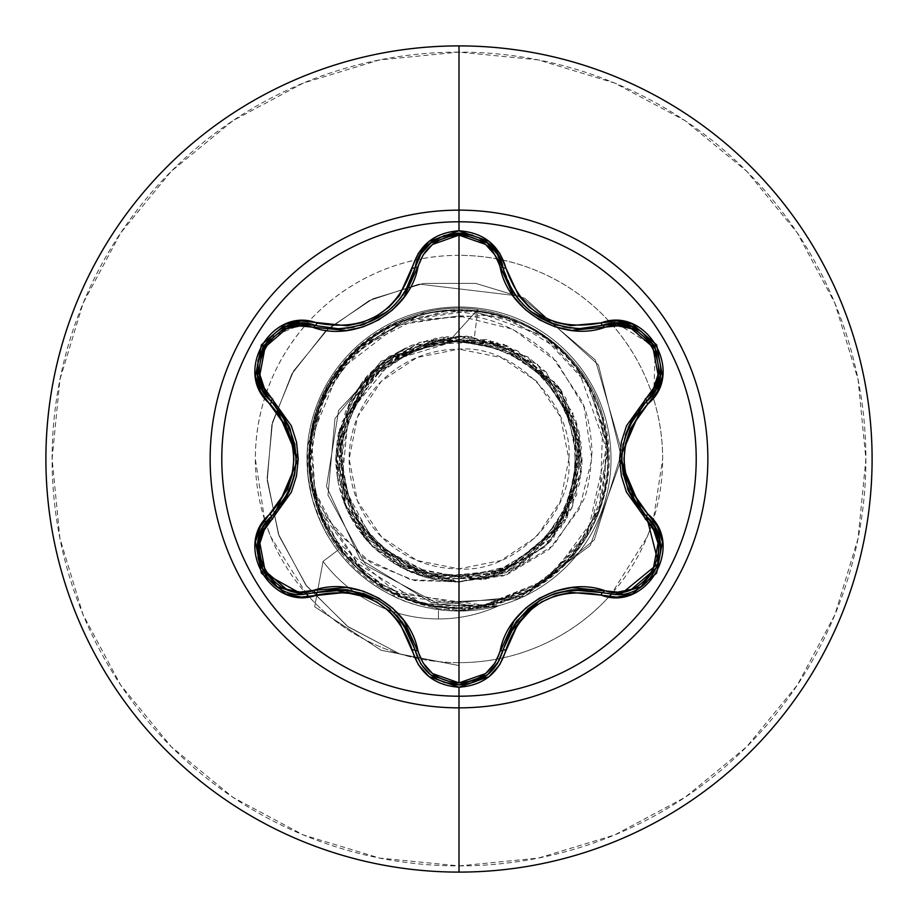 <?xml version="1.0" encoding="UTF-8"?>
<svg xmlns="http://www.w3.org/2000/svg" width="918" height="918" viewBox="0 0 918 918"><rect width="100%" height="100%" fill="white"/><g stroke="black" fill="none" stroke-linecap="round" stroke-linejoin="round"><path stroke-width="0.69" stroke-dasharray="4.59 3.44" d="M459 221.789A237.211 237.211 0 0 0 221.789 459A237.211 237.211 0 0 0 459 696.211A237.211 237.211 0 0 1 221.789 459A237.211 237.211 0 0 1 459 221.789A237.211 237.211 0 0 1 696.211 459A237.211 237.211 0 0 1 459 696.211A237.211 237.211 0 0 0 696.211 459A237.211 237.211 0 0 0 459 221.789M315.436 325.397L338.134 328.724L315.436 325.397L338.134 328.724L346.981 328.231M513.128 291.821L503.007 267.815L507.62 281.528M515.526 295.401L525.475 306.864M539.853 317.697L540.725 318.202M552.579 323.721L563.044 326.785M557.582 325.385L573.061 328.311M572.947 328.3L557.387 325.328M525.578 306.956L515.595 295.493M497.453 663.53L496.959 664.322M496.89 664.425L497.579 663.335M459 349.138L459 568.862C514.849 573.589 573.922 511.877 568.862 459C573.922 406.123 514.849 344.411 459 349.138A109.862 109.862 0 0 0 349.138 459A109.862 109.862 0 0 0 459 568.862L459 349.138L501.044 357.504L536.686 381.314L560.496 416.956L568.862 459L560.496 501.044L536.686 536.686L501.044 560.496L459 568.862L416.956 560.496L381.314 536.686L357.504 501.044L349.138 459L357.504 416.956L381.314 381.314L416.956 357.504L459 349.138M473.998 340.303C513.001 339.947 587.635 391.057 577.686 473.103C566.498 553.726 492.289 581.668 459 578.397C526.347 572.855 566.016 536.8 577.984 470.245C585.432 408.177 536.25 346.671 473.998 340.303L459 340.188L473.998 340.303L477.888 309.492L473.998 340.303M459 576.86A117.86 117.86 0 0 0 576.86 459A117.86 117.86 0 0 0 459 341.14A117.86 117.86 0 0 0 341.14 459A117.86 117.86 0 0 0 459 576.86L504.108 567.898L542.343 542.343L567.898 504.108L576.86 459L567.898 413.892L542.343 375.657L504.108 350.102L459 341.14L413.892 350.102L375.657 375.657L350.102 413.892L341.14 459L350.102 504.108L375.657 542.343L413.892 567.898L459 576.86M338.857 549.48L382.806 588.897L438.46 608.691L438.46 618.95A144.482 144.482 0 0 1 323.044 561.391L338.857 549.48C324.513 530.352 315.425 508.767 311.592 484.761L326.728 518.085L363.551 557.937L410.771 579.717L459 581.656L503.557 575.827L553.634 545.269L582.368 502.1C587.118 494.458 590.331 477.475 592.007 451.151C590.79 428.993 587.256 412.056 581.438 400.351L552.521 357.205C520.024 329 488.858 315.253 459 315.941L459 255.342A203.658 203.658 0 0 0 255.342 459A203.658 203.658 0 0 0 459 662.658L459 611.021A152.021 152.021 0 0 1 306.979 459A152.021 152.021 0 0 1 459 306.979A152.021 152.021 0 0 1 498.956 605.673A152.021 152.021 0 0 0 459 306.979A152.021 152.021 0 0 1 611.021 459A152.021 152.021 0 0 1 459 611.021L498.956 605.673L459 611.021A152.021 152.021 0 0 1 306.979 459A152.021 152.021 0 0 1 459 306.979A152.021 152.021 0 0 0 307.507 446.286C304.994 485.404 315.012 520.127 337.572 550.456C351.055 568.667 368.887 583.515 391.091 595.013L459 611.021L459 662.658A203.658 203.658 0 0 0 662.658 459A203.658 203.658 0 0 0 459 255.342L459 315.941L405.01 323.847C393.512 326.659 377.757 335.747 357.756 351.112L342.276 366.534L323.629 393.719L307.507 446.286A152.021 152.021 0 0 1 459 306.979A152.021 152.021 0 0 1 611.021 459A152.021 152.021 0 0 1 459 611.021C432.114 610.229 409.474 604.893 391.091 595.013C369.093 583.722 351.261 568.862 337.572 550.456C321.025 526.714 325.523 530.558 320.795 522.308L312.361 499.105L307.863 475.329L307.507 446.286L330.113 382.691L365.146 345.168L409.898 322.252L459 315.941L512.772 329.183L556.549 361.44L584.1 407.179L591.858 458.989L579.396 508.859L549.354 549.331L506.931 574.668L459.011 581.656L459 610.321L459 581.656L414.695 580.589L371.411 563.239L335.162 530.306L311.592 484.761C304.34 445.54 311.73 408.935 333.75 374.969L358.502 346.625L425.355 312.212C499.151 293.485 583.068 341.439 603.126 417.047C626.535 491.945 580.761 577.17 508.423 600.234C448.168 624.251 354.004 598.1 320.807 515.113L313.21 490.223C310.158 472.185 309.136 459.264 310.158 451.438C310.066 434.237 315.792 413.49 327.313 389.221C349.62 349.069 383.139 323.744 427.868 313.256C500.103 302.355 554.736 328.38 591.789 391.332L607.441 445.735L601.68 502.043L575.345 552.143L532.222 588.805L478.542 606.741L422.039 603.378L370.872 579.189L332.408 537.65L365.685 575.196L386.604 589.276C318.121 553.347 289.445 460.538 325.752 392.238C358.731 322.264 450.302 289.652 520.093 323.067C591.399 353.051 627.832 443.153 597.411 514.264C575.586 576.619 493.104 629.358 409.669 599.638L365.582 575.127L315.379 498.818L311.569 437.175L339.029 370.585L404.149 320.428L496.236 314.69L547.369 338.994L585.741 380.603L605.834 433.514L604.755 490.097L582.655 542.194L542.71 582.299L490.694 604.629L434.099 605.937L459 608.037C373.615 610.906 298.717 528.561 309.928 443.337C315.976 362.3 397.046 297.386 477.888 309.492L449.923 340.188C384.045 350.584 347.325 388.934 339.786 455.259C335.942 520.276 393.811 580.107 459 578.397C425.091 582.138 347.738 551.328 340.039 467.755C334.37 383.15 412.549 337.858 449.923 340.188L458.277 340.234L392.296 360.407L348.53 413.938L341.829 482.914L374.636 544.133L436.061 576.917L505.497 570.055L559.567 525.693L579.935 458.633L559.601 391.389L505.233 346.66L435.017 339.637L372.582 372.857L339.029 435.281L345.799 505.99L390.793 561.15L459 582.104L505.543 572.97L549.687 542.251L580.933 475.914L578.971 431.391L558.374 386.34L517.282 350.573L459.723 335.896L397.551 352.328L349.735 402.302L336.975 475.203L371.813 545.9L446.733 581.484L527.207 561.472L576.734 494.963L572.821 412.125L517.247 350.55L435.247 338.214L364.021 380.683L335.896 458.702L363.654 536.858L434.673 579.671L516.742 567.714L572.602 506.415L576.894 423.588L527.689 356.85L447.296 336.458L372.215 371.687L336.527 446.55L356.425 527.058L422.877 576.688L505.726 572.889L567.358 517.408L579.82 435.419L537.443 364.125L459.459 335.896L381.268 363.539L338.363 434.512L350.206 516.604L411.425 572.534L494.24 576.952L561.07 527.816L581.553 447.456L546.428 372.341L471.611 336.55L391.068 356.345L341.37 422.716L345.053 505.566L400.455 567.29L482.432 579.855L553.772 537.569L582.104 459.62L560.45 389.278L506.552 345.455L441.787 337.113L385.296 360.407L348.817 404.104L335.954 455.202L344.032 502.995L366.993 540.782L431.253 578.937L489.317 578.306L545.544 546.543L571.834 508.216L581.989 464.152L575.953 420.593L555.78 382.932L488.066 339.385L412.595 344.984C384.562 359.248 367.005 372.915 359.913 385.962L338.937 431.804C338.031 433.158 337.021 441.535 335.919 456.957C335.414 460.526 336.16 468.972 338.168 482.283C353.912 556.618 420.754 583.641 459.011 581.656C395.474 577.651 355.197 544.523 338.168 482.283L335.919 461.169L337.354 440.158L350.802 400.282C365.008 374.705 385.606 356.264 412.595 344.984L495.445 341.439L561.747 391.24L581.415 471.783L545.544 546.543L485.622 579.212L407.971 571.053L372.295 546.417L346.304 508.583L335.908 461.295L345.524 411.275L376.472 367.682L419.813 342.322L466.367 336.149L508.847 346.465L565.775 397.781L582.104 459.62L579.499 484.176L550.651 541.195L513.173 569.55L457.83 582.092L394.063 563.583L345.053 505.577L339.453 429.635L372.203 371.71L420.651 342.024L467.308 336.172L527.655 356.827L546.428 372.329L580.968 442.487L564.616 522.17L499.002 575.391L455.374 582.035L411.436 572.545L369.495 543.525L337.445 478.553L338.501 433.755L358.628 387.706L400.271 350.802L459.459 335.896L537.432 364.125L579.809 435.419L567.347 517.396L505.715 572.878L422.888 576.653L356.448 527.047L336.562 446.55L372.238 371.71L447.296 336.481L527.678 356.861L576.871 423.6L572.58 506.403L516.742 567.703L434.684 579.671L363.654 536.858L335.873 459.895L362.312 382.76L428.247 339.763L503.971 344.376L560.978 390.012L582.104 456.912L564.811 521.929L518.555 566.739L459 582.104L459 665.55L399.892 654.052L347.394 626.248L305.809 584.961L278.395 534.069L267.115 478.198L272.474 422.257L293.565 371.033L328.128 328.77L372.811 298.832L423.508 283.41L475.696 283.387L524.866 298.304L598.433 364.962L621.704 458.197L590.205 545.625L517.936 598.834L431.437 602.644L360.189 559.28L326.521 486.46L338.639 410.357L388.968 356.264L457.83 340.142L388.968 356.264L338.639 410.357L326.521 486.46L360.189 559.28L431.437 602.644L517.936 598.834L590.205 545.625L621.704 458.197L598.433 364.962L524.866 298.304L475.696 283.387L423.508 283.41L372.811 298.832L328.128 328.77L293.565 371.033L272.474 422.257L267.115 478.198L278.395 534.069L305.809 584.961L347.394 626.248L399.892 654.052L459 665.55L400.374 654.224L348.197 626.845L306.692 586.132L279.061 535.894L267.253 480.584L271.82 425L291.924 373.833L325.442 331.26L369.174 300.611L419.136 284.11L520.173 296.17L595.357 360.005L621.911 451.748L594.29 539.91L524.97 596.161L439.217 604.423L365.949 565.373L327.978 495.066L334.955 418.597L381.119 361.187L448.374 339.878L381.119 361.187L334.955 418.597L327.978 495.066L365.949 565.373L439.217 604.423L524.97 596.161L594.29 539.91L621.911 451.748L595.357 360.005L520.173 296.17L419.136 284.11L369.174 300.611L325.442 331.26L291.924 373.833L271.82 425L267.253 480.584L279.061 535.894L306.692 586.132L348.197 626.845L400.374 654.224L459 665.55L459 608.037C368.439 611.411 291.511 518.647 311.948 429.75C324.823 354.577 402.004 298.396 477.888 309.492L449.923 340.188L448.374 339.878L458.277 340.234L392.296 360.407L348.53 413.938L341.84 482.914L374.647 544.133L436.061 576.917L505.497 570.055L559.555 525.693L579.935 458.633L559.601 391.389L505.233 346.66L435.017 339.637L372.593 372.857L339.04 435.281L345.811 505.99L390.804 561.15L459 582.104L459 665.55L381.085 650.277L314.667 606.752L323.044 561.391L337.572 550.456L323.044 561.391L314.667 606.752L381.085 650.277L459 665.55L381.085 650.277L314.667 606.752L323.044 561.391L314.667 606.752L381.085 650.277L459 665.55L459 608.037C534.953 609.793 604.296 545.04 607.716 469.121C614.624 393.455 554.713 319.866 479.207 311.305C404.172 299.268 326.693 354.061 313.027 428.809C294.334 508.297 353.258 594.508 434.099 605.937C512.737 613.488 567.863 581.071 599.488 508.687C626.466 437.668 588.518 350.733 518.119 322.218C449.097 290.478 359.787 322.425 326.544 390.724C284.132 467.078 326.372 573.291 409.669 599.638C501.159 632.468 590.618 565.901 603.918 493.884C623.288 412.71 571.834 343.94 520.093 323.067L465.001 310.1L409.049 318.615L360.304 347.36L325.798 392.216L310.502 446.687L316.618 502.949L343.263 552.877L386.604 589.276L476.58 607.005L525.922 592.179L569.608 558.913L599.465 508.836L607.613 447.709L588.645 385.491L542.159 335.322L472.655 310.605L404.459 320.336L351.33 355.989L319.774 405.905L309.997 459.138L318.144 507.631L365.685 575.196C422.395 622.852 514.011 617.63 564.96 563.847C623.23 507.998 621.704 405.182 561.805 351.101L508.342 318.397L447.938 310.41L390.953 326.452L345.856 362.059L318.156 410.403L310.077 463.774L320.864 514.895L347.452 557.834L393.432 592.844L486.288 605.536L542.836 582.241L589.953 530.168L607.923 453.01L578.501 369.943C529.112 299.291 417.242 289.675 356.494 350.814C304.374 407.408 296.342 469.683 332.408 537.65L400.489 596.08L480.16 606.534L545.946 580.061L587.371 534.746L607.303 444.094L591.789 391.332C558.316 321.633 466.654 289.663 397.092 323.434C363.241 338.283 337.709 365.123 320.497 403.977C310.846 439.16 307.335 457.715 309.974 459.631C307.335 461.846 310.95 480.344 320.807 515.113L345.386 555.78L421.729 603.7L483.476 606.546L550.123 577.801L599.638 510.867L603.126 417.047C583.538 342.609 500.425 293.335 425.355 312.212C386.868 321.484 356.333 342.403 333.75 374.969C311.879 408.051 304.489 444.645 311.592 484.761L317.399 508.71L322.413 521.573C327.037 529.743 322.528 525.957 338.857 549.48L323.044 561.391A144.482 144.482 0 0 0 498.956 605.673A144.482 144.482 0 0 1 323.044 561.391A144.482 144.482 0 0 0 500.012 605.18L459 610.321L438.46 608.691C393.202 599.339 360.005 579.602 338.857 549.48M459 872.1A413.1 413.1 0 0 0 872.1 459A413.1 413.1 0 0 0 459 45.9A413.1 413.1 0 0 1 872.1 459A413.1 413.1 0 0 1 459 872.1A413.1 413.1 0 0 1 45.9 459A413.1 413.1 0 0 1 459 45.9A413.1 413.1 0 0 0 45.9 459A413.1 413.1 0 0 0 459 872.1M459 865.904A406.904 406.904 0 0 0 865.904 459A406.904 406.904 0 0 0 459 52.096L379.616 59.911L303.284 83.068L232.931 120.671L171.276 171.276L120.671 232.931L83.068 303.284L59.911 379.616L52.096 459L59.911 538.384L83.068 614.716L120.671 685.069L171.276 746.724L232.931 797.329L303.284 834.932L379.616 858.089L459 865.904L538.384 858.089L614.716 834.932L685.069 797.329L746.724 746.724L797.329 685.069L834.932 614.716L858.089 538.384L865.904 459L858.089 379.616L834.932 303.284L797.329 232.931L746.724 171.276L685.069 120.671L614.716 83.068L538.384 59.911L459 52.096A406.904 406.904 0 0 0 52.096 459A406.904 406.904 0 0 0 459 865.904M459 340.188L458.277 340.234L459 340.188M608.978 596.792L603.011 603.011C583.917 622.106 561.885 636.817 536.938 647.156C511.98 657.495 486.012 662.658 459 662.658C431.988 662.658 406.02 657.495 381.062 647.156C356.115 636.817 334.083 622.106 314.989 603.011L308.941 596.7M306.761 594.302L270.844 536.938L265.669 523.076M264.671 520.001L255.342 459C255.342 431.988 260.505 406.02 270.844 381.062C281.183 356.115 295.894 334.083 314.989 314.989C334.083 295.894 356.115 281.183 381.062 270.844C406.02 260.505 431.988 255.342 459 255.342C486.012 255.342 511.98 260.505 536.938 270.844C561.885 281.183 583.917 295.894 603.011 314.989C622.106 334.083 636.817 356.115 647.156 381.062C657.495 406.02 662.658 431.988 662.658 459L653.295 520.116M652.296 523.191L647.156 536.938L611.159 594.382M500.012 605.18A144.482 144.482 0 0 1 438.46 618.95L438.46 608.691L459 610.321L498.956 605.673M264.04 573.096L263.122 571.558M257.935 541.609L258.073 540.84M271.258 516.65L286.405 497.108M415.177 650.529L405.549 627.028M396.748 615.267L391.011 609.552M390.919 609.472L376.655 599.293M331.765 589.528L315.436 592.603L330.446 589.643M508.561 634.43L502.857 650.816M502.502 652.136L498.956 660.926M487.389 674.925L485.851 676.107M443.635 682.2L430.668 674.891M422.877 666.801L420.742 663.68M601.68 592.443L602.369 592.638M571.421 589.849L554.667 593.544M555.321 593.326L539.44 600.556M636.415 505.003L646.605 516.65M620.648 594.302L615.496 594.589M645.836 402.095L631.24 421.282M625.456 434.788L623.379 442.602M623.356 442.728L621.67 460.17M635.658 503.925L646.467 516.513M601.864 325.5L614.819 323.411M616.724 323.423L655.28 347.176L653.88 392.422M504.395 272.91L506.231 278.188M508.021 282.411L510.741 287.804M514.137 293.381L516.398 296.594M519.99 301.104L523.008 304.409M523.57 304.994L527.093 308.356M527.127 308.391L540.943 318.328M570.95 328.093L574.186 328.392M415.12 267.723L419.274 256.833M420.662 254.435L421.351 253.368M430.381 243.339L431.253 242.65M443.738 235.765L444.461 235.501M458.403 233.092L460.457 233.103M472.644 235.18L487.332 243.029M353.958 327.129L378.182 317.835M389.725 309.584L394.074 305.545M401.591 296.835L402.864 295.068M408.992 284.752L410.036 282.549M410.839 280.736L414.741 269.238M282.296 414.213L263.673 391.848M262.732 390.196L261.859 388.521M269.72 337.537L303.904 323.515M289.468 490.935L294.655 474.572M294.517 475.249L296.193 457.887M414.867 649.255L410.025 635.428M402.279 622.117L390.288 608.909M363.195 593.349L346.878 589.758M347.084 589.781L347.842 589.872M390.184 608.818L401.682 621.302M421.178 664.368L420.616 663.473M420.582 663.439L421.282 664.529M429.98 674.328L430.714 674.925M602.564 592.707L587.325 589.746M571.925 589.804L571.237 589.872M571.042 589.895L554.506 593.59M527.529 609.254L516.272 621.566M508.079 635.474L503.225 649.301M516.398 621.406L516.857 620.786M646.49 401.464L636.277 413.192M628.623 426.56L623.184 443.555M623.253 474.801L628.302 490.728M628.222 490.533L627.912 489.833M623.15 443.692L628.21 427.49M344.996 328.426L360.728 325.431L345.076 328.426M386.088 312.522L387.522 311.409M392.697 306.887L402.577 295.47M410.461 281.596L414.925 268.504M402.6 295.435L392.434 307.14M272.095 515.836L281.608 504.762M289.262 491.405L289.537 490.763M289.618 490.579L294.678 474.422M294.609 443.222L289.572 427.318M281.631 413.261L272.084 402.153M289.663 427.501L289.962 428.213"/><path stroke-width="1.38" d="M497.579 663.335L503.007 650.185A3.098 0.723 13.4 0 1 505.829 650.116C521.849 604.583 553.6 586.246 601.095 595.116C646.731 612.421 685.712 544.959 647.844 514.057C616.345 477.383 616.345 440.674 647.844 403.943C685.677 373.121 646.823 305.591 601.095 322.884C553.657 331.777 521.906 313.44 505.829 267.884C499.013 244.888 483.396 232.518 459 230.785L459 221.789A237.211 237.211 0 0 1 696.211 459A237.211 237.211 0 0 1 459 696.211A237.211 237.211 0 0 1 221.789 459A237.211 237.211 0 0 1 459 221.789L459 230.785L428.97 241.377L418.356 253.322L399.514 295.55L389.163 306.979L376.541 316.136L362.323 322.482L347.211 325.764L301.196 320.956L285.555 324.18L261.366 344.893L255.468 376.208L260.471 391.389L287.586 428.832L292.28 443.486L293.909 458.977L292.303 474.445L287.598 489.156L260.483 526.599L255.468 541.758L261.343 573.061L285.521 593.808L301.184 597.044L347.199 592.236L362.266 595.495L376.506 601.841L389.117 610.986L399.502 622.427L418.356 664.678L428.97 676.612L459 687.215L459 696.211A237.211 237.211 0 0 1 221.789 459A237.211 237.211 0 0 1 459 221.789L459 210.142A248.858 248.858 0 0 1 707.858 459A248.858 248.858 0 0 1 459 707.858L459 872.1A413.1 413.1 0 0 0 872.1 459A413.1 413.1 0 0 0 459 45.9L459 210.142A248.858 248.858 0 0 0 210.142 459A248.858 248.858 0 0 0 459 707.858L459 696.211L459 707.858A248.858 248.858 0 0 0 707.858 459A248.858 248.858 0 0 0 459 210.142L459 221.789A237.211 237.211 0 0 1 696.211 459A237.211 237.211 0 0 1 459 696.211L459 687.215C483.396 685.482 499.002 673.124 505.829 650.116A3.098 0.723 -166.6 0 0 503.007 650.185L497.453 663.53M507.62 281.528L512.933 291.522M513.093 291.775L515.526 295.401M525.475 306.864L530.466 311.225M530.707 311.42L539.853 317.697M540.725 318.202L552.579 323.721M540.943 318.328L557.582 325.385M557.387 325.328L554.002 324.226L530.765 311.454L525.578 306.956M515.595 295.493L513.128 291.821M650.759 521.16L646.49 516.536L654.672 526.898L659.526 539.302L657.552 565.913L640.81 586.832L615.496 594.589L640.798 586.843L657.598 565.809L659.514 539.245M659.491 539.141L654.614 526.806L650.839 521.263M496.959 664.322L487.263 675.017L459.046 684.908L469.396 683.715M469.5 683.692L487.871 674.535M487.986 674.432L496.89 664.425M258.13 558.052L260.379 565.786L277.156 586.763L302.458 594.508L277.144 586.751L260.402 565.832L258.417 539.233L263.271 526.829L271.43 516.478A3.098 0.723 -133.4 0 0 270.076 514C232.265 544.867 271.2 612.352 316.905 595.013A3.098 0.723 -106.7 0 0 315.436 592.603A3.098 0.964 73.3 0 1 313.761 590.343C355.943 575.494 409.738 606.729 417.874 650.46C423.691 670.358 437.404 681.156 459 682.877C480.63 681.213 494.366 670.415 500.218 650.495C508.492 606.614 562.332 575.689 604.239 590.446C643.874 605.777 678.471 545.636 645.365 519.118L619.616 458.92L645.365 398.882C678.482 372.272 643.77 312.2 604.239 327.554C562.091 342.334 508.4 311.168 500.218 267.505C494.366 247.585 480.63 236.798 459 235.123L485.553 244.417L494.871 254.848L514.126 297.271L525.452 309.699L539.314 319.739L554.92 326.739L571.421 330.388L617.86 325.856L631.527 328.701L652.847 347.004L658.057 374.659L653.673 387.947L626.501 425.826L621.394 441.879L619.616 458.92L621.36 475.96L626.466 492.094L653.662 530.053L658.045 543.307L652.882 570.927L631.561 589.287L617.871 592.144L571.501 587.6L555.069 591.203L539.44 598.18L525.578 608.198L514.172 620.66L494.871 663.163L485.553 673.582L459 682.877L459 235.123C437.404 236.833 423.691 247.642 417.874 267.54C409.635 311.5 355.702 342.471 313.761 327.657C274.138 312.281 239.472 372.387 272.554 398.94L298.235 459.08L272.554 519.06A3.098 0.964 46.6 0 1 271.43 516.478A3.098 0.964 -133.4 0 0 272.554 519.06C239.46 545.717 274.241 605.742 313.761 590.343L300.129 592.064L286.462 589.23L265.118 570.95L259.897 543.295L264.258 530.007L291.373 492.128L296.468 476.098L298.235 459.08L296.503 442.063L291.408 425.952L264.258 387.993L259.897 374.739L265.084 347.119L286.427 328.782L300.129 325.936L346.522 330.526L362.977 326.923L378.629 319.934L392.514 309.917L403.92 297.421L423.198 254.883L432.493 244.463L459 235.123L459 682.877L432.493 673.537L423.198 663.106L403.977 620.648L392.629 608.198L378.755 598.134L363.126 591.123L346.614 587.486L313.761 590.343A3.098 0.964 -106.7 0 0 315.436 592.603L302.458 594.508L315.436 592.603L302.458 594.508L264.04 573.096M459 45.9A413.1 413.1 0 0 1 872.1 459A413.1 413.1 0 0 1 459 872.1A413.1 413.1 0 0 1 45.9 459A413.1 413.1 0 0 1 459 45.9A413.1 413.1 0 0 0 45.9 459A413.1 413.1 0 0 0 459 872.1L459 707.858A248.858 248.858 0 0 1 210.142 459A248.858 248.858 0 0 1 459 210.142L459 45.9M308.941 596.7L306.761 594.302M265.669 523.076L264.671 520.001M653.295 520.116L652.296 523.191M611.159 594.382L608.978 596.792M263.122 571.558L257.935 541.609M258.073 540.84L271.258 516.65M417.874 650.46A3.098 0.964 -13.3 0 1 415.085 650.139A3.098 0.964 166.7 0 0 417.874 650.46M405.549 627.028L396.748 615.267M376.655 599.293L331.765 589.528M500.218 650.495A3.098 0.964 -166.6 0 0 503.007 650.185A3.098 0.964 13.4 0 1 500.218 650.495M502.857 650.816L502.502 652.136M498.956 660.926L487.389 674.925M485.851 676.107L459.241 684.908M430.714 674.925L459.046 684.908L443.635 682.2M430.668 674.891L422.877 666.801M420.742 663.68L415.177 650.529M604.239 590.446A3.098 0.964 -73.4 0 1 602.564 592.707A3.098 0.964 106.6 0 0 604.239 590.446M602.369 592.638L571.421 589.849M601.68 592.443L570.927 589.907L555.321 593.326M539.44 600.556L508.561 634.43M646.467 516.513L646.49 516.536A3.098 0.964 -46.7 0 1 645.365 519.118A3.098 0.964 133.3 0 0 646.49 516.536C676.532 541.253 654.786 597.056 615.496 594.589L602.564 592.707C553.015 583.584 519.829 602.747 503.007 650.185C496.581 671.701 481.927 683.279 459.046 684.908L430.806 675.005L421.178 664.368M646.605 516.65L658.47 563.342L620.648 594.302M645.365 398.882A3.098 0.964 -133.3 0 1 646.49 401.464A3.098 0.964 46.7 0 0 645.365 398.882M631.24 421.282L625.456 434.788M621.67 460.17L635.658 503.925M604.239 327.554A3.098 0.964 73.4 0 0 602.564 325.293A3.098 0.964 -106.6 0 1 604.239 327.554M614.819 323.411L616.724 323.423M653.88 392.422L646.49 401.464L655.418 389.737L660.145 375.531L654.832 346.373M430.691 243.098L420.765 254.275L415.085 267.861A3.098 0.964 -166.7 0 1 417.874 267.54A3.098 0.964 13.3 0 0 415.085 267.861L420.823 254.183L430.817 242.995L459.057 233.092L487.274 242.983L497.258 254.148L503.007 267.815L497.304 254.229L487.343 243.041L503.007 267.815A3.098 0.964 -13.4 0 0 500.218 267.505A3.098 0.964 166.6 0 1 503.007 267.815L504.395 272.91M506.231 278.188L508.021 282.411M510.741 287.804L514.137 293.381M516.398 296.594L519.99 301.104M523.008 304.409L523.57 304.994M563.044 326.785L570.95 328.093M574.186 328.392L579.935 328.61L617.286 323.446L631.963 326.521L654.649 346.04L660.157 375.439L655.463 389.668L646.49 401.464C613.752 439.848 613.752 478.209 646.49 516.536L628.222 490.533M631.813 326.464L617.183 323.434L602.564 325.293A3.098 0.723 -106.6 0 1 601.095 322.884L570.835 325.638L555.792 322.379L541.563 316.033L528.975 306.91L518.59 295.481L505.829 267.884A3.098 0.723 166.6 0 1 503.007 267.815A3.098 0.723 -13.4 0 0 505.829 267.884L499.713 253.265L489.076 241.342L459 230.785C434.639 232.564 419.056 244.945 412.262 267.93A3.098 0.723 13.3 0 0 415.085 267.861L415.12 267.723M419.274 256.833L420.662 254.435M421.351 253.368L430.381 243.339M431.253 242.65L443.738 235.765M444.461 235.501L458.403 233.092M460.457 233.103L472.644 235.18M346.981 328.231L353.958 327.129M378.182 317.835L389.725 309.584M394.074 305.545L401.591 296.835M402.864 295.068L408.992 284.752M410.036 282.549L410.839 280.736M414.741 269.238L415.074 267.872M313.761 327.657A3.098 0.964 106.7 0 1 315.436 325.397A3.098 0.964 -73.3 0 0 313.761 327.657M272.554 398.94A3.098 0.964 -46.6 0 0 271.43 401.522A3.098 0.964 133.4 0 1 272.554 398.94M263.673 391.848L262.732 390.196M261.859 388.521L257.797 375.519L257.442 364.859L263.34 346.063M257.728 375.083L258.027 360.476M258.096 360.12L269.72 337.537M303.904 323.515L315.436 325.397L300.806 323.526L286.141 326.544L263.546 345.719M286.405 497.108L289.468 490.935M272.095 515.836L289.663 490.476L294.517 475.249M296.193 457.887L282.296 414.213M420.616 663.473L415.085 650.139C398.205 602.587 364.997 583.412 315.436 592.603L302.458 594.508C263.11 596.93 241.457 541.161 271.43 516.478L263.317 526.76L258.44 539.118L258.027 557.513M410.025 635.428L402.279 622.117M390.288 608.909L377.734 599.902L363.195 593.349M346.878 589.758L330.446 589.643M345.076 328.426L338.134 328.724C378.044 325.936 403.69 305.648 415.085 267.861C422.487 222.684 495.605 222.718 503.007 267.815C514.47 305.591 540.105 325.856 579.935 328.598L602.564 325.293A3.098 0.723 73.4 0 1 601.095 322.884L616.816 320.875L632.468 324.134L656.634 344.893L662.475 376.196L657.449 391.366L647.844 403.943A3.098 0.723 -133.3 0 1 646.49 401.464A3.098 0.723 46.7 0 0 647.844 403.943L630.287 428.809L625.56 443.532L623.953 459.023L625.583 474.526L630.287 489.202L647.844 514.057A3.098 0.723 133.3 0 0 646.49 516.536A3.098 0.723 -46.7 0 1 647.844 514.057L657.449 526.657L662.475 541.838L656.611 573.153L632.445 593.877L616.804 597.125L601.095 595.116A3.098 0.723 -73.4 0 1 602.564 592.707A3.098 0.723 106.6 0 0 601.095 595.116L570.812 592.362L555.734 595.644L541.528 601.99L528.929 611.136L518.578 622.542L499.713 664.735L489.064 676.669L459 687.215C434.627 685.436 419.044 673.055 412.262 650.07A3.098 0.723 -13.3 0 1 415.085 650.139A3.098 0.723 166.7 0 0 412.262 650.07C396.197 604.434 364.412 586.074 316.905 595.013A3.098 0.723 73.3 0 0 315.436 592.603L347.084 589.781M347.842 589.872L377.654 599.856L390.184 608.818M401.682 621.302L414.867 649.255M459.046 684.908C436.142 683.267 421.488 671.678 415.085 650.139L420.582 663.439M421.282 664.529L429.98 674.328M587.325 589.746L571.925 589.804M554.506 593.59L540.461 599.947L527.529 609.254M516.272 621.566L508.079 635.474M503.225 649.301L516.398 621.406M516.857 620.786L540.381 599.993L554.667 593.544M636.277 413.192L628.623 426.56M623.184 443.555L621.658 458.92L623.253 474.801M628.302 490.728L636.415 505.003M627.912 489.833L621.658 459.023L623.15 443.692M628.21 427.49L645.836 402.095M654.637 346.017L641.315 331.513M641.303 331.513L631.894 326.487M487.343 243.041L458.989 233.092L439.802 237.395L430.749 243.052M257.809 375.6L262.514 389.794L271.43 401.522L262.456 389.691L257.786 375.451L263.351 346.04L286.06 326.579L300.725 323.526L338.134 328.724L344.996 328.426M392.434 307.14L387.396 311.512L364.148 324.329L360.74 325.431L364.067 324.352M364.148 324.329L386.088 312.522M387.522 311.409L392.697 306.887M402.577 295.47L405.022 291.832M405.148 291.626L410.461 281.596M315.436 325.397C272.692 309.205 236.041 372.478 271.43 401.522C304.099 439.814 304.099 478.129 271.43 516.478A3.098 0.723 46.6 0 0 270.076 514C301.494 477.303 301.494 440.64 270.076 404A3.098 0.723 -46.6 0 0 271.43 401.522A3.098 0.723 133.4 0 1 270.076 404C232.243 373.041 271.292 305.637 316.905 322.987A3.098 0.723 106.7 0 1 315.436 325.397A3.098 0.723 -73.3 0 0 316.905 322.987C364.457 331.891 396.243 313.543 412.262 267.93A3.098 0.723 -166.7 0 0 415.085 267.861L404.987 291.878L402.6 295.435M281.608 504.762L289.262 491.405M294.678 474.422L296.204 459.069L294.609 443.222M289.572 427.318L281.631 413.261M272.084 402.153L289.663 427.501M289.962 428.213L296.204 458.977L294.655 474.572M615.496 594.589L602.564 592.707M602.564 325.293C645.411 309.171 681.879 372.547 646.49 401.464"/></g></svg>
